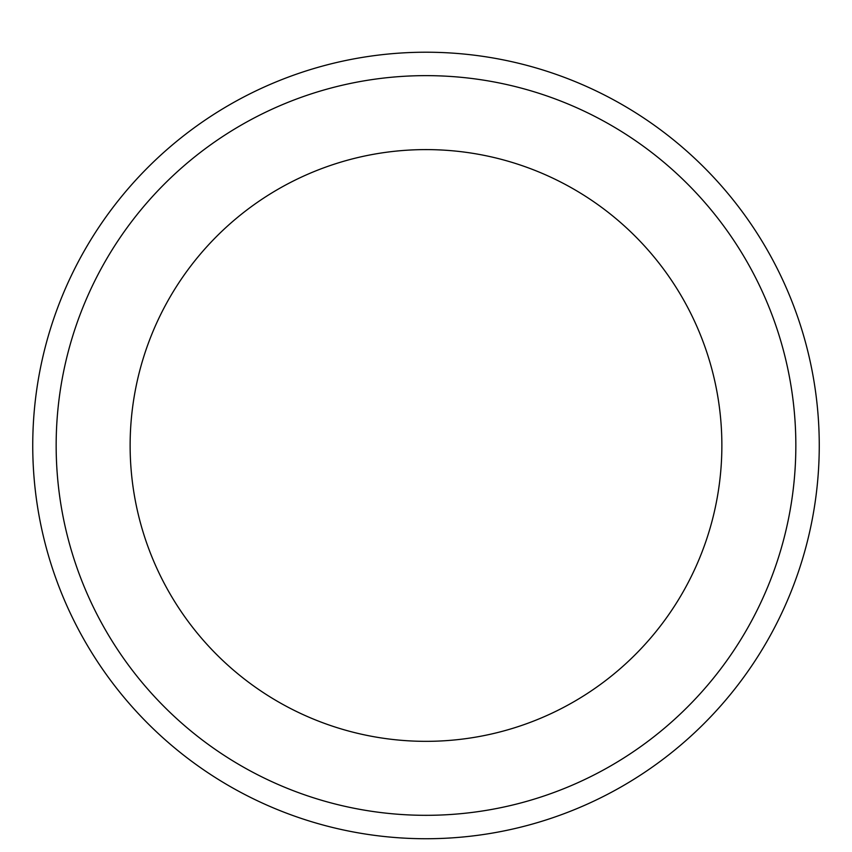 <?xml version="1.0" encoding="UTF-8"?>
<svg xmlns="http://www.w3.org/2000/svg" width="852" height="852" viewBox="0 0 852 852"><rect width="100%" height="100%" fill="white"/><g stroke="black" fill="none" stroke-linecap="round" stroke-linejoin="round"><path stroke-width="1.28" d="M426 52.217A393.262 393.262 0 0 1 766.576 642.099A393.262 393.262 0 0 1 85.424 642.099A393.262 393.262 0 0 1 426 52.217A393.262 393.262 0 0 1 766.576 642.099A393.262 393.262 0 0 1 85.424 642.099A393.262 393.262 0 0 1 426 52.217M426 75.636A369.832 369.832 0 0 1 746.288 630.395A369.832 369.832 0 0 1 105.712 630.395A369.832 369.832 0 0 1 426 75.636A369.832 369.832 0 0 1 746.288 630.395A369.832 369.832 0 0 1 105.712 630.395A369.832 369.832 0 0 1 426 75.636M426 149.601A295.868 295.868 0 0 1 682.228 593.407A295.868 295.868 0 0 1 169.772 593.407A295.868 295.868 0 0 1 426 149.601A295.868 295.868 0 0 1 682.228 593.407A295.868 295.868 0 0 1 169.772 593.407A295.868 295.868 0 0 1 426 149.601"/></g></svg>
